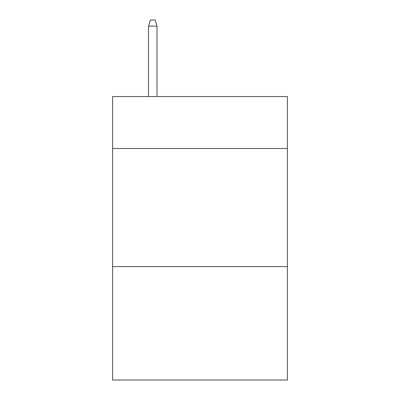<?xml version="1.0" encoding="UTF-8"?>
<svg xmlns="http://www.w3.org/2000/svg" width="400" height="400" viewBox="0 0 400 400"><rect width="100%" height="100%" fill="white"/><g stroke="black" fill="none" stroke-linecap="round" stroke-linejoin="round"><path stroke-width="0.6" d="M287.4 148.505L287.4 96.535L112.6 96.535L112.6 148.505L287.4 148.505L287.4 380L112.6 380L112.6 148.505M287.4 266.615L112.6 266.615M157.01 96.535L157.01 26.14L148.505 26.14L148.505 96.535M148.505 26.14L150.395 20L155.12 20L157.01 26.14"/></g></svg>
